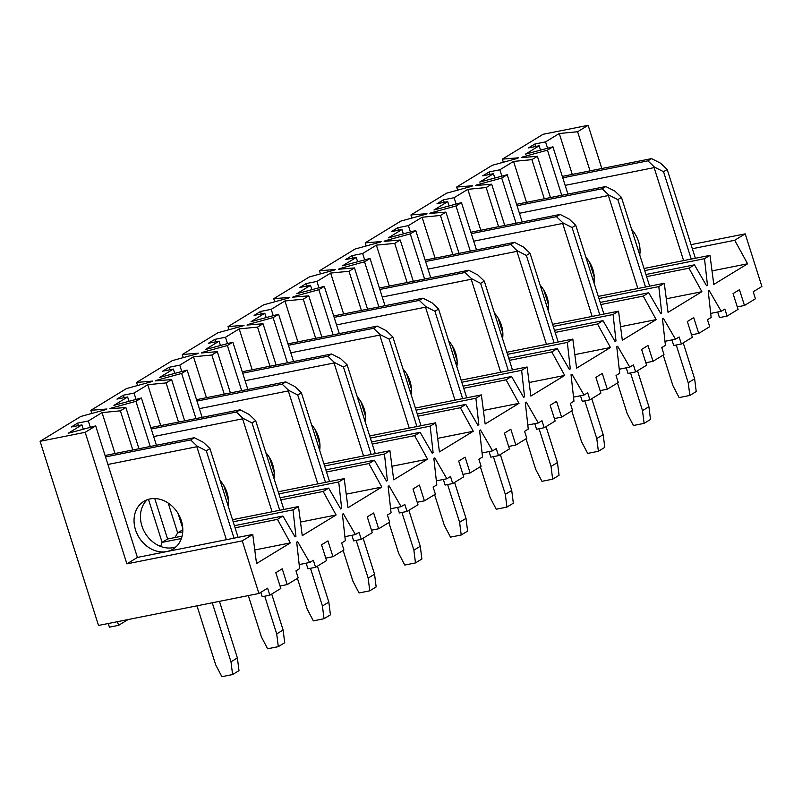 <?xml version="1.0" encoding="UTF-8"?>
<svg xmlns="http://www.w3.org/2000/svg" width="802" height="802" viewBox="0 0 802 802"><rect width="100%" height="100%" fill="white"/><g stroke="black" fill="none" stroke-linecap="round" stroke-linejoin="round"><path stroke-width="1.2" d="M691.043 244.65L745.208 233.853L734.692 240.279L747.614 263.788L713.78 284.449L710.001 255.347L704.517 258.695L707.454 285.161L706.542 285.723L694.452 264.84L688.968 268.189L701.89 291.697L668.046 312.359L664.277 283.256L658.793 286.605L661.73 313.071L660.818 313.632L648.728 292.75L643.244 296.098L656.166 319.607L622.322 340.269L618.553 311.166L613.069 314.514L616.006 340.98L615.094 341.542L603.004 320.66L597.52 324.008L610.442 347.517L576.598 368.178L572.828 339.076L567.345 342.424L570.282 368.89L569.37 369.451L557.28 348.569L551.796 351.918L564.718 375.426L530.874 396.088L527.104 366.985L521.621 370.334L524.558 396.8L523.646 397.361L511.556 376.479L506.072 379.827L518.994 403.336L485.15 423.997L481.38 394.895L475.897 398.243L478.834 424.709L477.922 425.271L465.832 404.388L460.348 407.737L473.27 431.255L439.426 451.907L435.656 422.804L430.173 426.153L433.11 452.619L432.198 453.18L420.108 432.298L414.624 435.646L427.546 459.165L393.702 479.817L389.932 450.714L384.449 454.062L387.386 480.528L386.474 481.09L374.384 460.208L368.9 463.556L381.822 487.075L347.978 507.726L344.208 478.624L338.725 481.972L341.662 508.438L340.75 508.999L328.66 488.117L323.176 491.466L336.098 514.984L302.254 535.636L298.484 506.533L293.001 509.882L295.938 536.348L295.026 536.909L282.936 516.027L277.452 519.375L290.374 542.894L256.53 563.545L252.76 534.443L242.244 540.869L258.936 593.48L267.617 588.177L269.843 595.194L280.82 588.488L275.818 572.708L282.214 568.798L287.226 584.588L298.194 577.881L295.968 570.874L299.627 568.638L296.69 542.172L297.602 541.611L309.692 562.493L313.341 560.267L315.567 567.285L326.544 560.578L321.542 544.799L327.938 540.889L332.95 556.678L343.918 549.971L341.692 542.964L345.351 540.728L342.414 514.262L343.326 513.701L355.416 534.583L359.065 532.358L361.291 539.365L372.268 532.668L367.266 516.889L373.662 512.979L378.674 528.769L389.642 522.062L387.416 515.054L391.075 512.819L388.138 486.353L389.05 485.791L401.14 506.674L404.799 504.448L407.015 511.455L417.992 504.759L412.99 488.979L419.386 485.07L424.398 500.859L435.366 494.152L433.14 487.145L436.799 484.909L433.862 458.443L434.774 457.882L446.864 478.764L450.523 476.538L452.739 483.546L463.716 476.849L458.714 461.07L465.11 457.16L470.122 472.949L481.09 466.243L478.864 459.235L482.523 457L479.586 430.534L480.498 429.972L492.588 450.854L496.248 448.629L498.463 455.636L509.44 448.94L504.438 433.16L510.834 429.25L515.846 445.04L526.814 438.333L524.588 431.326L528.247 429.09L525.31 402.624L526.222 402.063L538.312 422.945L541.972 420.719L544.197 427.727L555.164 421.03L550.162 405.251L556.558 401.341L561.57 417.13L572.538 410.423L570.312 403.416L573.971 401.18L571.034 374.714L571.946 374.153L584.036 395.035L587.696 392.81L589.921 399.817L600.888 393.12L595.886 377.341L602.282 373.431L607.294 389.221L618.262 382.514L616.036 375.506L619.695 373.271L616.758 346.805L617.67 346.243L629.76 367.126L633.42 364.9L635.645 371.907L646.612 365.211L641.61 349.431L648.006 345.522L653.018 361.301L663.986 354.604L661.76 347.597L665.419 345.361L662.482 318.895L663.394 318.334L675.484 339.216L679.144 336.99L681.369 343.998L692.337 337.301L687.334 321.522L693.73 317.612L698.742 333.391L709.71 326.695L707.484 319.687L711.143 317.452L708.206 290.986L709.118 290.424L721.209 311.306L724.868 309.081L727.093 316.088L719.454 317.612L717.67 312.018M745.208 233.853L761.9 286.474L753.208 291.778L755.434 298.785L744.467 305.482L739.454 289.702L733.058 293.612L738.061 309.392L727.093 316.088M258.936 593.48L98.516 625.45L40.1 441.3L80.791 416.469L105.994 409.561L106.907 409L90.857 410.323L126.516 388.559L151.718 381.652L152.631 381.09L136.581 382.414L172.24 360.649L197.442 353.742L198.355 353.181L182.305 354.504L217.964 332.74L243.166 325.833L244.079 325.271L228.029 326.594L263.688 304.82L288.89 297.923L289.803 297.362L273.753 298.685L309.412 276.911L334.614 270.013L335.527 269.452L319.477 270.775L355.136 249.001L380.338 242.104L381.251 241.542L365.201 242.866L400.86 221.091L426.062 214.194L426.975 213.633L410.925 214.956L446.584 193.182L471.787 186.285L472.699 185.723L456.649 187.046L492.308 165.272L517.511 158.375L518.423 157.814L502.373 159.137L543.064 134.295L588.137 125.312L577.62 131.728L559.275 133.513L545.561 141.884L534.864 144.019L528.458 147.919L539.155 145.794L525.44 154.164L552.929 146.806L547.445 150.154L522.242 157.052L521.33 157.613L537.38 156.29L531.896 159.648L513.551 161.423L499.836 169.793L489.14 171.929L482.734 175.828L493.43 173.703L479.716 182.074L507.205 174.716L501.721 178.064L476.518 184.961L475.606 185.523L491.656 184.199L486.172 187.558L467.827 189.332L454.112 197.703L443.416 199.838L437.01 203.738L447.706 201.613L433.992 209.984L461.481 202.625L455.997 205.974L430.794 212.871L429.882 213.432L445.932 212.109L440.448 215.467L422.103 217.242L408.388 225.613L397.692 227.748L391.286 231.648L401.982 229.522L388.268 237.893L415.757 230.535L410.273 233.883L385.07 240.78L384.158 241.342L400.208 240.019L394.724 243.377L376.379 245.151L362.664 253.522L351.968 255.658L345.562 259.557L356.258 257.432L342.544 265.803L370.033 258.445L364.549 261.793L339.346 268.69L338.434 269.251L354.484 267.928L349 271.287L330.655 273.061L316.94 281.432L306.244 283.567L299.838 287.467L310.534 285.342L296.82 293.712L324.309 286.354L318.825 289.702L293.622 296.6L292.71 297.161L308.76 295.838L303.276 299.196L284.931 300.971L271.216 309.341L260.52 311.477L254.114 315.376L264.81 313.251L251.096 321.622L278.585 314.264L273.101 317.612L247.898 324.509L246.986 325.071L263.036 323.757L257.552 327.106L239.207 328.88L225.492 337.251L214.796 339.386L208.39 343.286L219.086 341.161L205.372 349.532L232.861 342.173L227.377 345.522L202.174 352.419L201.262 352.98L217.312 351.667L211.828 355.015L193.482 356.79L179.768 365.161L169.072 367.296L162.666 371.196L173.362 369.07L159.648 377.441L187.137 370.083L181.653 373.431L156.45 380.328L155.538 380.89L171.588 379.577L166.104 382.925L147.758 384.699L134.044 393.07L123.348 395.206L116.942 399.105L127.638 396.98L113.924 405.351L141.413 397.993L135.929 401.341L110.726 408.238L109.814 408.799L125.864 407.486L120.38 410.835L102.034 412.609L88.32 420.98L77.624 423.115L71.218 427.015L81.914 424.89L68.2 433.26L95.689 425.902L85.172 432.318L126.896 563.856L242.244 540.869M40.1 441.3L85.172 432.318M721.209 311.306L710.692 313.402M503.355 162.255L502.373 159.137M675.484 339.216L664.968 341.311M691.555 334.825L698.742 333.391M635.645 371.907L628.006 373.431L626.222 367.837M681.369 343.998L673.73 345.522L671.946 339.928M584.036 395.035L573.52 397.13M361.291 539.365L353.652 540.889L351.877 535.295M355.416 534.583L344.9 536.678M371.486 530.192L378.674 528.769M137.563 385.531L136.581 382.414M309.692 562.493L299.176 564.588M181.392 538.523L162.104 542.363L160.651 546.433M182.094 536.127L167.588 539.014L162.104 542.363L148.45 499.335M132.791 449.972L120.38 410.835M115.007 453.521L102.034 412.609M90.335 427.336L88.32 420.98M290.374 542.894L254.775 549.982M277.452 519.375L235.086 527.816M167.588 539.014L154.756 498.553M138.957 448.749L125.864 407.486M658.793 286.605L598.974 298.524M548.538 308.58L547.646 308.76M664.277 283.256L598.302 296.409M548.598 306.444L547.185 307.306M516.037 223.217L501.721 178.064M548.558 305.081L543.806 290.103M522.202 221.984L507.205 174.716M366.183 245.983L365.201 242.866M457.631 190.164L456.649 187.046M108.27 623.505L109.423 627.164L118.596 625.329L128.049 619.565M252.76 534.443L137.413 557.43L126.896 563.856M137.413 557.43L95.689 425.902M694.452 264.84L645.931 274.505M688.968 268.189L646.602 276.63M734.692 240.279L692.327 248.72M590.031 170.876L577.62 131.728M588.137 125.312L601.841 168.52M547.576 148.24L545.561 141.884M572.247 174.415L559.275 133.513M561.761 195.307L547.445 150.154M594.332 278.535L592.909 279.397M594.282 277.171L589.53 262.194M567.926 194.074L552.929 146.806M701.89 291.697L666.292 298.795M293.001 509.882L233.181 521.801M182.746 531.856L177.653 532.869L168.189 503.054M298.484 506.533L232.51 519.686M182.806 529.721L177.653 532.869L174.946 537.551M540.528 150.124L539.155 145.794M550.473 197.553L537.38 156.29M544.307 198.786L531.896 159.648M83.288 429.22L81.914 424.89M282.936 516.027L234.415 525.691M150.245 446.493L135.929 401.341M182.766 528.358L178.014 513.38M156.41 445.27L141.413 397.993M338.725 481.972L278.906 493.892M228.47 503.947L227.578 504.127M344.208 478.624L278.234 491.776M228.53 501.811L227.116 502.684M315.567 567.285L307.928 568.798L306.153 563.204M184.681 420.839L171.588 379.577M178.515 422.063L166.104 382.925M269.843 595.194L262.204 596.708L260.82 592.327M328.66 488.117L280.139 497.781M323.176 491.466L280.81 499.907M195.969 418.584L181.653 373.431M228.49 500.448L223.738 485.471M202.134 417.361L187.137 370.083M384.449 454.062L324.63 465.982M274.194 476.037L273.302 476.218M389.932 450.714L323.958 463.867M274.254 473.902L272.84 474.774M230.405 392.93L217.312 351.667M224.239 394.153L211.828 355.015M424.589 279.036L410.273 233.883M457.15 362.263L455.736 363.136M457.11 360.9L452.358 345.923M430.754 277.813L415.757 230.535M570.282 368.89L569.169 369.11M557.28 348.569L508.759 358.233M551.796 351.918L509.43 360.359M737.279 306.915L744.467 305.482M747.614 263.788L712.016 270.886M707.454 285.161L706.341 285.382M629.76 367.126L619.244 369.221M645.831 362.735L653.018 361.301M656.166 319.607L620.568 326.705M411.907 218.074L410.925 214.956M91.839 413.441L90.857 410.323M274.735 301.803L273.753 298.685M229.011 329.712L228.029 326.594M446.864 478.764L436.348 480.859M498.463 455.636L490.824 457.16L489.05 451.566M407.015 511.455L399.376 512.979L397.602 507.385M401.14 506.674L390.624 508.769M417.21 502.283L424.398 500.859M183.287 357.622L182.305 354.504M452.739 483.546L445.1 485.07L443.326 479.476M287.417 362.765L273.101 317.612M319.978 445.992L318.564 446.864M319.938 444.629L315.186 429.651M293.582 361.542L278.585 314.264M333.141 334.855L318.825 289.702M365.702 418.083L364.288 418.955M365.662 416.719L360.91 401.742M339.306 333.632L324.309 286.354M321.853 337.101L308.76 295.838M315.687 338.334L303.276 299.196M367.577 309.191L354.484 267.928M361.411 310.424L349 271.287M544.197 427.727L536.558 429.25L534.774 423.656M462.934 474.373L470.122 472.949M378.865 306.945L364.549 261.793M411.426 390.173L410.012 391.045M411.386 388.81L406.634 373.832M385.03 305.722L370.033 258.445M413.301 281.281L400.208 240.019M407.135 282.515L394.724 243.377M589.921 399.817L582.282 401.341L580.498 395.747M554.382 418.554L561.57 417.13M564.718 375.426L529.119 382.524M452.859 254.605L440.448 215.467M435.075 258.144L422.103 217.242M597.52 324.008L555.154 332.449M610.442 347.517L574.844 354.614M352.75 258.124L351.968 255.658M364.679 259.878L362.664 253.522M357.632 261.763L356.258 257.432M389.351 286.053L376.379 245.151M527.104 366.985L461.13 380.138M410.403 231.968L408.388 225.613M508.658 446.463L515.846 445.04M518.994 403.336L483.395 410.434M307.026 286.033L306.244 283.567M318.955 287.788L316.94 281.432M311.908 289.672L310.534 285.342M506.072 379.827L463.706 388.268M343.627 313.963L330.655 273.061M481.38 394.895L415.406 408.048M473.27 431.255L437.671 438.343M261.302 313.943L260.52 311.477M273.231 315.697L271.216 309.341M266.184 317.582L264.81 313.251M460.348 407.737L417.982 416.178M297.903 341.883L284.931 300.971M435.656 422.804L369.682 435.957M427.546 459.165L391.947 466.253M215.578 341.852L214.796 339.386M227.507 343.607L225.492 337.251M220.46 345.492L219.086 341.161M414.624 435.646L372.258 444.087M269.963 366.243L257.552 327.106M252.179 369.792L239.207 328.88M274.214 472.538L269.462 457.561M247.858 389.451L232.861 342.173M381.822 487.075L346.223 494.162M169.854 369.772L169.072 367.296M181.783 371.516L179.768 365.161M174.736 373.401L173.362 369.07M368.9 463.556L326.534 471.997M206.455 397.702L193.482 356.79M325.762 558.102L332.95 556.678M336.098 514.984L300.499 522.072M124.13 397.682L123.348 395.206M136.059 399.426L134.044 393.07M129.012 401.311L127.638 396.98M160.731 425.611L147.758 384.699M280.038 586.011L287.226 584.588M78.406 425.591L77.624 423.115M117.433 621.68L118.596 625.329M492.588 450.854L482.072 452.95M538.312 422.945L527.796 425.04M320.459 273.893L319.477 270.775M600.107 390.644L607.294 389.221M403.356 233.853L401.982 229.522M572.828 339.076L506.854 352.228M398.474 230.214L397.692 227.748M498.583 226.695L486.172 187.558M480.799 230.234L467.827 189.332M643.244 296.098L600.878 304.539M502.834 332.99L498.082 318.013M476.478 249.893L461.481 202.625M449.08 205.944L447.706 201.613M618.553 311.166L552.578 324.319M444.198 202.304L443.416 199.838M456.127 204.059L454.112 197.703M526.523 202.325L513.551 161.423M494.804 178.034L493.43 173.703M489.922 174.395L489.14 171.929M501.851 176.149L499.836 169.793M710.001 255.347L644.026 268.5M535.646 146.485L534.864 144.019M295.938 536.348L294.825 536.568M341.662 508.438L340.549 508.658M387.386 480.528L386.273 480.749M241.693 390.674L227.377 345.522M374.384 460.208L325.863 469.872M433.11 452.619L431.997 452.839M276.129 365.02L263.036 323.757M420.108 432.298L371.587 441.962M430.173 426.153L370.354 438.072M319.918 448.128L319.026 448.308M478.834 424.709L477.721 424.93M465.832 404.388L417.311 414.053M475.897 398.243L416.078 410.163M365.642 420.218L364.75 420.398M524.558 396.8L523.445 397.02M511.556 376.479L463.035 386.143M521.621 370.334L461.802 382.253M411.366 392.308L410.474 392.489M567.345 342.424L507.526 354.344M457.09 364.399L456.198 364.579M616.006 340.98L614.893 341.201M470.313 251.126L455.997 205.974M459.025 253.372L445.932 212.109M603.004 320.66L554.483 330.324M613.069 314.514L553.25 326.434M502.814 336.489L501.922 336.67M661.73 313.071L660.617 313.291M504.749 225.462L491.656 184.199M648.728 292.75L600.207 302.414M704.517 258.695L644.698 270.615M594.262 280.67L593.37 280.85M502.874 334.354L501.461 335.226M219.447 601.35L237.382 657.911L238.986 670.642L232.59 674.552L221.893 676.688L215.708 664.868L196.981 605.821M147.237 499.736A27.98 22.907 -121.4 0 0 141.904 525.912A27.98 22.907 -121.4 0 0 176.009 546.854M212.259 602.783L230.986 661.82L232.59 674.552M226.364 539.706L196.861 446.734L107.919 464.458M150.074 498.944A27.98 22.907 -121.4 0 0 143.839 501.36A27.98 22.907 -121.4 0 0 135.508 529.811A27.98 22.907 -121.4 0 0 173.001 549.129A27.98 22.907 -121.4 0 0 179.889 516.909A27.98 22.907 -121.4 0 0 150.074 498.944M230.986 661.82L237.382 657.911M105.523 456.909L190.665 439.947L194.325 437.712L203.427 442.363L209.954 448.579L206.294 450.814L234.014 538.182M238.114 537.36L209.954 448.579M190.665 439.947L197.192 446.163L206.294 450.814M196.861 446.734L197.192 446.163M194.325 437.712L105.072 455.496M271.708 594.051L283.106 630.001L284.71 642.733L278.314 646.643L267.617 648.778L261.432 636.958L248.309 595.595M264.75 596.207L276.71 633.911L278.314 646.643M272.089 511.796L242.595 418.814L153.643 436.549M228.219 506.172A27.98 22.907 -121.4 0 0 220.089 480.528M276.71 633.911L283.106 630.001M151.247 429L236.389 412.038L240.049 409.802L249.151 414.454L255.678 420.669L252.018 422.905L279.738 510.272M283.838 509.45L255.678 420.669M236.389 412.038L242.916 418.253L252.018 422.905M242.595 418.814L242.916 418.253M240.049 409.802L150.796 427.586M317.432 566.142L328.83 602.091L330.434 614.823L324.038 618.733L313.341 620.868L307.156 609.049L297.422 578.362M310.474 568.297L322.434 606.001L324.038 618.733M317.813 483.887L288.319 390.905L199.367 408.639M273.943 478.263A27.98 22.907 -121.4 0 0 265.813 452.619M322.434 606.001L328.83 602.091M196.971 401.09L282.114 384.128L285.773 381.892L294.875 386.544L301.402 392.759L297.743 394.995L325.462 482.363M329.562 481.541L301.402 392.759M282.114 384.128L288.64 390.343L297.743 394.995M288.319 390.905L288.64 390.343M285.773 381.892L196.52 399.677M363.156 538.232L374.554 574.182L376.158 586.914L369.762 590.823L359.065 592.959L352.88 581.139L343.146 550.453M356.198 540.388L368.158 578.092L369.762 590.823M363.537 455.977L334.043 362.995L245.091 380.729M319.667 450.353A27.98 22.907 -121.4 0 0 311.537 424.709M368.158 578.092L374.554 574.182M242.695 373.181L327.838 356.208L331.497 353.983L340.599 358.634L347.126 364.85L343.467 367.085L371.186 454.453M375.286 453.631L347.126 364.85M327.838 356.208L334.364 362.434L343.467 367.085M334.043 362.995L334.364 362.434M331.497 353.983L242.244 371.767M408.88 510.323L420.278 546.272L421.882 559.004L415.486 562.914L404.789 565.049L398.604 553.23L388.87 522.543M401.922 512.478L413.882 550.182L415.486 562.914M409.261 428.067L379.767 335.086L290.815 352.82M365.391 422.443A27.98 22.907 -121.4 0 0 357.261 396.8M413.882 550.182L420.278 546.272M288.419 345.271L373.562 328.299L377.221 326.073L386.323 330.725L392.85 336.94L389.191 339.176L416.91 426.544M421.01 425.722L392.85 336.94M373.562 328.299L380.088 334.524L389.191 339.176M379.767 335.086L380.088 334.524M377.221 326.073L287.968 343.857M454.604 482.413L466.002 518.363L467.606 531.094L461.21 535.004L450.513 537.139L444.328 525.32L434.594 494.633M447.646 484.568L459.606 522.272L461.21 535.004M454.985 400.158L425.491 307.176L336.539 324.91M411.125 394.534A27.98 22.907 -121.4 0 0 402.985 368.89M459.606 522.272L466.002 518.363M334.143 317.361L419.286 300.389L422.945 298.164L432.047 302.815L438.574 309.031L434.915 311.266L462.634 398.634M466.734 397.812L438.574 309.031M419.286 300.389L425.812 306.615L434.915 311.266M425.491 307.176L425.812 306.615M422.945 298.164L333.692 315.948M500.328 454.503L511.726 490.453L513.33 503.185L506.934 507.095L496.237 509.23L490.052 497.41L480.318 466.724M493.37 456.659L505.33 494.363L506.934 507.095M500.709 372.248L471.215 279.266L382.263 297.001M456.849 366.624A27.98 22.907 -121.4 0 0 448.709 340.98M505.33 494.363L511.726 490.453M379.867 289.452L465.01 272.479L468.669 270.254L477.771 274.906L484.298 281.121L480.639 283.357L508.358 370.724M512.458 369.902L484.298 281.121M465.01 272.479L471.536 278.705L480.639 283.357M471.215 279.266L471.536 278.705M468.669 270.254L379.416 288.038M546.052 426.594L557.45 462.543L559.054 475.275L552.658 479.185L541.962 481.32L535.776 469.501L526.042 438.814M539.094 428.749L551.054 466.453L552.658 479.185M546.433 344.339L516.939 251.357L427.987 269.091M502.573 338.715A27.98 22.907 -121.4 0 0 494.433 313.071M551.054 466.453L557.45 462.543M425.591 261.542L510.734 244.57L514.393 242.344L523.495 246.996L530.022 253.211L526.363 255.447L554.082 342.815M558.192 341.993L530.022 253.211M510.734 244.57L517.26 250.795L526.363 255.447M516.939 251.357L517.26 250.795M514.393 242.344L425.14 260.129M591.776 398.684L603.184 434.634L604.778 447.366L598.382 451.275L587.686 453.411L581.5 441.591L571.766 410.905M584.818 400.84L596.778 438.544L598.382 451.275M592.157 316.429L562.663 223.447L473.711 241.181M548.297 310.805A27.98 22.907 -121.4 0 0 540.157 285.161M596.778 438.544L603.184 434.634M471.315 233.633L556.458 216.66L560.117 214.435L569.219 219.086L575.746 225.302L572.087 227.537L599.806 314.905M603.916 314.083L575.746 225.302M556.458 216.66L562.984 222.886L572.087 227.537M562.663 223.447L562.984 222.886M560.117 214.435L470.864 232.219M637.5 370.775L648.908 406.724L650.502 419.456L644.106 423.366L633.41 425.501L627.224 413.682L617.49 382.995M630.542 372.93L642.502 410.634L644.106 423.366M637.881 288.519L608.387 195.538L519.435 213.272M594.021 282.895A27.98 22.907 -121.4 0 0 585.881 257.252M642.502 410.634L648.908 406.724M517.039 205.723L602.182 188.751L605.841 186.525L614.944 191.177L621.47 197.392L617.811 199.628L645.53 286.996M649.64 286.174L621.47 197.392M602.182 188.751L608.708 194.976L617.811 199.628M608.387 195.538L608.708 194.976M605.841 186.525L516.588 204.31M683.224 342.865L694.632 378.815L696.226 391.546L689.83 395.456L679.134 397.591L672.948 385.772L663.214 355.085M676.266 345.02L688.226 382.724L689.83 395.456M683.605 260.61L654.111 167.628L565.159 185.362M639.745 254.986A27.98 22.907 -121.4 0 0 631.605 229.342M688.226 382.724L694.632 378.815M562.763 177.813L647.906 160.841L651.565 158.616L660.668 163.257L667.194 169.483L663.535 171.718L691.254 259.086M695.364 258.264L667.194 169.483M647.906 160.841L654.432 167.067L663.535 171.718M654.111 167.628L654.432 167.067M651.565 158.616L562.312 176.4"/></g></svg>
